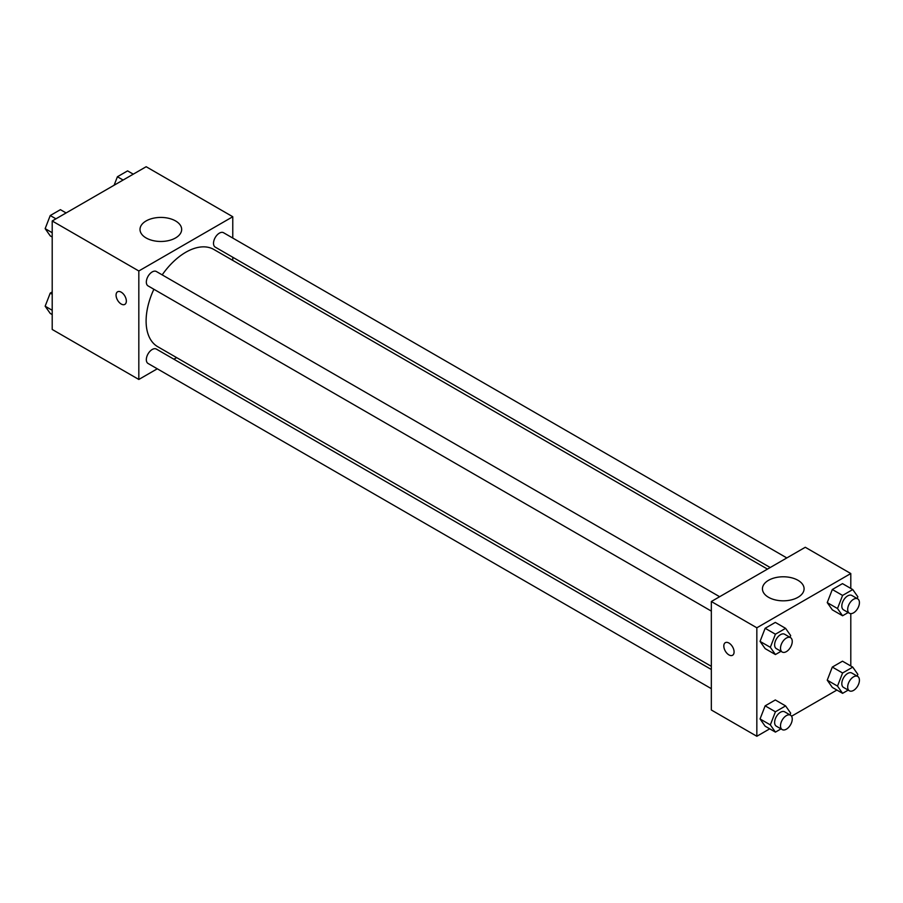 <?xml version="1.0" encoding="UTF-8"?>
<svg xmlns="http://www.w3.org/2000/svg" width="903" height="903" viewBox="0 0 903 903"><rect width="100%" height="100%" fill="white"/><g stroke="black" fill="none" stroke-linecap="round" stroke-linejoin="round"><path stroke-width="1.35" d="M157.291 368.796L138.825 379.463L52.205 329.46L52.205 220.975L146.162 166.728L232.771 216.731L232.771 238.065M232.771 257.242L232.771 260.403M146.117 220.942A20.825 12.021 180 0 1 168.805 218.334A20.825 12.021 180 0 1 181.661 229.441A20.825 12.021 180 0 1 160.836 241.473A20.825 12.021 180 0 1 140.01 229.441A20.825 12.021 180 0 1 146.117 220.942M138.825 379.463L138.825 270.979L52.205 220.975M138.825 270.979L232.771 216.731M117.571 291.804A7.269 4.199 -120 0 0 116.464 297.629A7.269 4.199 -120 0 0 121.205 304.029A7.269 4.199 60 0 1 116.453 297.629A7.269 4.199 60 0 1 117.571 291.804A7.269 4.199 60 0 1 124.84 296.003A7.269 4.199 60 0 1 124.84 304.39A7.269 4.199 60 0 1 121.205 304.029A7.269 4.199 -120 0 0 124.84 304.39M176.638 357.633L173.895 359.202M719.635 596.714L156.354 271.51A8.308 4.797 120 0 0 148.058 276.307A8.308 4.797 120 0 0 148.058 285.901L711.338 611.105M711.338 669.495L156.354 349.077A8.308 4.797 120 0 0 149.966 351.301A8.308 4.797 120 0 0 146.331 359.665A8.308 4.797 120 0 0 148.058 363.469L711.338 688.673M786.818 557.93L223.538 232.726A8.308 4.797 120 0 0 217.138 234.949A8.308 4.797 120 0 0 213.514 243.313A8.308 4.797 120 0 0 215.23 247.117L770.203 567.524M153.882 289.265A56.133 32.406 120 0 0 146.105 321.016A56.133 32.406 120 0 0 157.732 346.707L711.338 666.335M767.471 569.104L213.864 249.476A56.133 32.406 120 0 0 162.19 274.873M769.728 728.834L756.838 736.272L711.338 709.995L711.338 601.511L805.284 547.274L850.795 573.54L850.795 588.417M791.559 716.226L836.9 690.05M760.055 641.39L765.146 648.625L760.055 641.39L765.146 628.285L760.055 641.39L770.338 647.316L775.417 634.211L785.587 628.341L790.678 635.577L789.99 637.337M775.316 622.404L765.146 628.285L775.316 622.404L785.587 628.341M827.238 602.606L832.318 609.841L827.238 602.606L832.318 589.501L827.238 602.606L837.51 608.532L842.589 595.427L852.759 589.557L857.85 596.793L857.161 598.554M842.488 583.631L832.318 589.501L842.488 583.631L852.759 589.557M827.238 680.173L832.318 687.409L827.238 680.173L832.318 667.069L827.238 680.173L837.51 686.099L842.589 672.995L852.759 667.125L857.85 674.36L857.161 676.121M842.488 661.188L832.318 667.069L842.488 661.188L852.759 667.125M756.838 736.272L756.838 627.788L850.795 573.54M850.795 613.634L850.795 665.985M760.055 718.957L765.146 726.193L760.055 718.957L765.146 705.853L760.055 718.957L770.338 724.883L775.417 711.778L785.587 705.909L790.678 713.144L789.99 714.905M775.316 699.972L765.146 705.853L775.316 699.972L785.587 705.909M768.532 597.301A20.825 12.021 180 0 1 762.437 588.801A20.825 12.021 180 0 1 783.262 576.78A20.825 12.021 180 0 1 804.088 588.801A20.825 12.021 180 0 1 791.231 599.908A20.825 12.021 180 0 1 768.532 597.301M756.838 627.788L711.338 601.511M734.083 651.943A7.269 4.199 60 0 1 732.581 655.262A7.269 4.199 60 0 1 725.312 651.074A7.269 4.199 60 0 1 725.312 642.688A7.269 4.199 60 0 1 730.911 644.629A7.269 4.199 60 0 1 734.083 651.943M725.323 642.676A7.269 4.199 -120 0 0 725.323 651.074A7.269 4.199 -120 0 0 732.581 655.262M781.005 651.323L775.417 654.551L770.338 647.316M790.531 637.642L784.662 634.256A8.308 4.797 120 0 0 778.262 636.48A8.308 4.797 120 0 0 774.627 644.844A8.308 4.797 120 0 0 776.354 648.636L782.224 652.034A8.308 4.797 120 0 0 790.531 647.237A8.308 4.797 120 0 0 790.531 637.642A8.308 4.797 120 0 0 784.131 639.877A8.308 4.797 120 0 0 780.508 648.23A8.308 4.797 120 0 0 782.224 652.034M775.417 654.551L765.146 648.625M775.417 634.211L765.146 628.285M848.188 612.55L842.589 615.767L837.51 608.532M857.703 598.858L851.834 595.472A8.308 4.797 120 0 0 845.434 597.696A8.308 4.797 120 0 0 841.81 606.06A8.308 4.797 120 0 0 843.526 609.852L849.396 613.25A8.308 4.797 120 0 0 857.703 608.453A8.308 4.797 120 0 0 857.703 598.858A8.308 4.797 120 0 0 851.303 601.093A8.308 4.797 120 0 0 847.68 609.446A8.308 4.797 120 0 0 849.396 613.25M842.589 615.767L832.318 609.841M842.589 595.427L832.318 589.501M781.005 728.89L775.417 732.119L770.338 724.883M790.531 715.21L784.662 711.824A8.308 4.797 120 0 0 778.262 714.047A8.308 4.797 120 0 0 774.627 722.411A8.308 4.797 120 0 0 776.354 726.204L782.224 729.601A8.308 4.797 120 0 0 790.531 724.804A8.308 4.797 120 0 0 790.531 715.21A8.308 4.797 120 0 0 784.131 717.433A8.308 4.797 120 0 0 780.508 725.798A8.308 4.797 120 0 0 782.224 729.601M775.417 732.119L765.146 726.193M775.417 711.778L765.146 705.853M848.188 690.118L842.589 693.335L837.51 686.099M857.703 676.426L851.834 673.04A8.308 4.797 120 0 0 845.434 675.263A8.308 4.797 120 0 0 841.81 683.627A8.308 4.797 120 0 0 843.526 687.42L849.396 690.818A8.308 4.797 120 0 0 857.703 686.02A8.308 4.797 120 0 0 857.703 676.426A8.308 4.797 120 0 0 851.303 678.661A8.308 4.797 120 0 0 847.68 687.014A8.308 4.797 120 0 0 849.396 690.818M842.589 693.335L832.318 687.409M842.589 672.995L832.318 667.069M52.205 237.015L50.241 235.875L45.15 228.64L50.241 215.535L60.411 209.665L66.1 212.95M52.205 232.714L45.15 228.64M55.93 218.819L50.241 215.535M114.117 185.228L117.413 176.751L127.583 170.881L133.272 174.166M123.101 180.036L117.413 176.751M52.205 314.583L50.241 313.443L45.15 306.207L50.241 293.103L52.205 291.962M52.205 310.282L45.15 306.207M52.205 294.243L50.241 293.103"/></g></svg>
